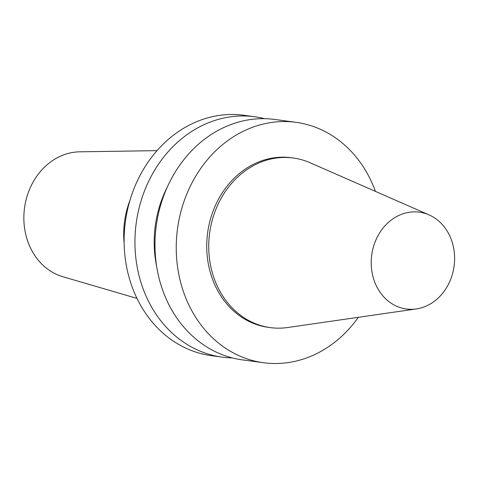 <?xml version="1.0" encoding="UTF-8"?>
<svg xmlns="http://www.w3.org/2000/svg" width="478" height="478" viewBox="0 0 478 478"><rect width="100%" height="100%" fill="white"/><g stroke="black" fill="none" stroke-linecap="round" stroke-linejoin="round"><path stroke-width="0.72" d="M157.017 150.648L79.73 151.819A63.532 54.056 97.7 0 0 23.9 215.208A63.532 54.056 97.7 0 0 62.797 276.702L136.983 298.409M129.944 200.396A80.86 68.796 97.7 0 0 123.76 230.755A80.86 68.796 97.7 0 0 124.131 243.248M429.017 214.867L310.001 162.717A85.574 72.811 97.7 0 0 293.289 158.009L291.287 157.734A85.574 72.811 97.7 0 0 282.916 157.172A85.574 72.811 97.7 0 0 207.094 237.65A85.574 72.811 97.7 0 0 268.289 327.334L270.291 327.603A85.574 72.811 97.7 0 0 278.662 328.171A85.574 72.811 97.7 0 0 287.654 327.52L416.26 308.943A48.852 41.562 97.7 0 0 454.1 266.168A48.852 41.562 97.7 0 0 429.017 214.867A48.852 41.562 97.7 0 0 414.701 211.856A48.852 41.562 97.7 0 0 371.245 260.6A48.852 41.562 97.7 0 0 411.128 309.314A48.852 41.562 97.7 0 0 416.26 308.943M293.289 158.009A85.574 72.811 97.7 0 0 284.918 157.447A85.574 72.811 97.7 0 0 209.101 237.919A85.574 72.811 97.7 0 0 270.291 327.603M375.427 191.385A121.287 103.194 97.7 0 0 296.085 122.344L274.832 119.464A121.287 103.194 97.7 0 0 262.972 118.669A121.287 103.194 97.7 0 0 155.505 232.726A121.287 103.194 97.7 0 0 242.238 359.838L263.486 362.724A121.287 103.194 97.7 0 0 275.352 363.519A121.287 103.194 97.7 0 0 358.351 317.308M296.085 122.344A121.287 103.194 97.7 0 0 284.225 121.549A121.287 103.194 97.7 0 0 176.758 235.612A121.287 103.194 97.7 0 0 263.486 362.724M264.728 118.681A121.287 103.194 97.7 0 0 254.78 116.746A121.287 103.194 97.7 0 0 242.92 115.951A121.287 103.194 97.7 0 0 135.459 230.008A121.287 103.194 97.7 0 0 222.186 357.12A121.287 103.194 97.7 0 0 232.29 357.903M254.78 116.746L243.953 115.276A121.287 103.194 97.7 0 0 232.093 114.481A121.287 103.194 97.7 0 0 124.633 228.544A121.287 103.194 97.7 0 0 211.36 355.656L222.186 357.12M167.366 186.946A104.616 89.01 97.7 0 0 156.617 266.18"/></g></svg>
